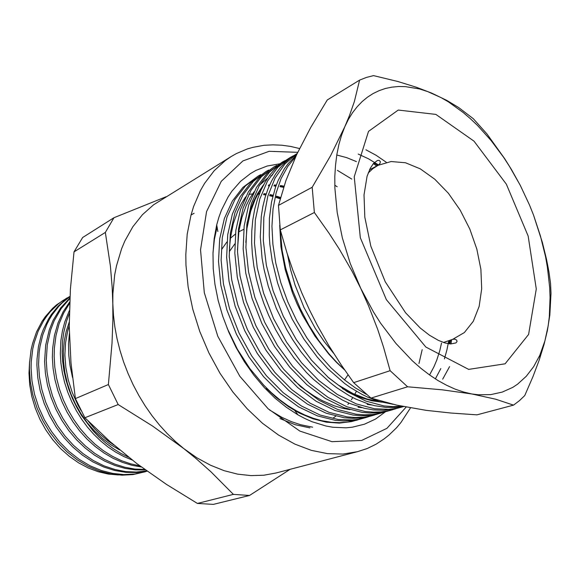 <?xml version="1.0" encoding="UTF-8"?>
<svg xmlns="http://www.w3.org/2000/svg" width="580" height="580" viewBox="0 0 580 580"><rect width="100%" height="100%" fill="white"/><g stroke="black" fill="none" stroke-linecap="round" stroke-linejoin="round"><path stroke-width="0.87" d="M146.943 471.076L136.438 472.526L125.766 472.352L114.876 470.561L103.82 467.074L92.901 461.897L82.44 455.126L72.725 446.955L64.01 437.646L56.267 427.221L49.575 415.7L44.16 403.375L40.201 390.594L37.787 377.739L36.917 365.175L37.04 358.947L38.432 346.68L41.347 334.95L43.355 329.404L48.401 319.116L51.388 314.44L58.145 306.153L65.779 299.324L69.955 296.416L62.495 300.781L58.239 303.964L50.474 311.431L46.951 315.774L43.703 320.501L38.2 331.006L34.184 342.686L32.785 348.848L31.233 361.594L31.081 368.068L31.98 380.995L34.532 394.204L38.722 407.305L44.457 419.884L51.533 431.556L59.675 442.018L68.904 451.327L79.141 459.346L90.088 465.812L101.427 470.539L112.803 473.454L123.917 474.592L134.886 474.019L147.131 471.207M145.551 471.714L133.066 474.578L122.104 475.158L111.005 474.019L99.644 471.12L88.319 466.407L77.379 459.954L67.157 451.95L57.949 442.671L49.822 432.23L42.76 420.587L37.04 408.045L32.857 394.973L30.319 381.785L29.428 368.887L29.58 362.427L31.131 349.711L32.538 343.556L36.554 331.898L42.057 321.407L45.305 316.687L52.592 308.422L56.586 304.892L67.004 297.975M108.359 384.518L75.429 398.576L84.912 417.767L118.211 404.543L108.359 384.518L112.041 343.237L112.868 320.32L112.81 303.543L112.15 287.173L110.388 266.169L105.357 232.406L113.992 217.739L82.643 237.517L73.993 251.836L105.357 232.406M73.993 251.836L70.39 289.108L69.259 326.417L71.007 362.79L75.429 398.576M233.406 494.392L197.439 503.404L213.389 504.368L249.56 495.501L233.406 494.392L210.931 471.736L196.12 458.606L183.954 448.724L152.627 426.111L118.211 404.543M84.912 417.767L109.736 441.387L136.865 463.645L166.344 484.336L197.439 503.404M289.906 469.409L249.56 495.501M113.992 217.739L165.996 196.75M276.058 473.026L263.791 475.252L250.937 475.636L237.655 474.114L224.112 470.648L210.518 465.233L197.062 457.903L183.954 448.724L175.435 441.547L167.236 433.623L159.413 424.988L152.032 415.708L145.16 405.848L138.83 395.473L133.11 384.656L128.035 373.476L123.641 362.021L119.966 350.363L117.029 338.604L114.847 326.823L113.441 315.107L112.81 303.543L112.882 293.712L114.731 274.768L116.493 265.749L121.59 248.842L124.881 241.019L132.856 226.816L142.492 214.694L153.541 204.812L231.181 156.52L225.178 160.631L214.143 170.766L204.595 183.381L200.463 190.566L193.604 206.582L190.936 215.347L187.231 234.197L185.81 254.518L185.992 265.103L188.167 286.984L192.77 309.242L199.716 331.368L208.858 352.857L219.987 373.215L232.848 391.986L247.124 408.77L262.472 423.219L278.538 435.072L294.959 444.149L311.38 450.348L327.475 453.632L342.947 454.053L357.526 451.711L276.058 473.026M385.396 411.829L375.528 419.05L364.486 424.226L352.415 427.199L346.057 427.808L332.804 427.228L325.982 426.01L312.076 421.718L305.065 418.637L298.069 414.947L286.346 407.341L274.935 398.083L264.023 387.295L253.793 375.129L244.405 361.746L236.017 347.355L228.781 332.18L222.8 316.47L218.174 300.469L214.977 284.439L213.237 268.634L212.969 253.293L214.143 238.648L216.731 224.917L218.892 217.311L221.502 210.119L227.983 197.106L231.811 191.327L240.526 181.344L250.466 173.536L255.831 170.476L267.184 166.054L279.205 163.893M279.422 163.879L280.183 163.821M69.948 296.583L62.241 302.803L58.703 306.414L52.272 314.679L49.438 319.305L46.893 324.227L42.768 334.87L40.02 346.325L39.186 352.256L38.606 364.341L39.462 376.746L41.818 389.448L45.675 402.078L50.96 414.287L57.5 425.735L65.076 436.131L73.58 445.425L83.078 453.632L93.329 460.505L104.066 465.849L114.978 469.546L125.773 471.591L136.322 472.048L146.733 470.924M69.847 298.548L61.168 308.596L54.172 320.841L50.641 330.027L47.27 344.919L46.291 360.535L47.067 372.15L49.148 384.04L52.526 395.923L57.166 407.508L62.937 418.506L69.68 428.685L77.212 437.864L85.615 446.15L94.801 453.4L104.552 459.418L114.644 464.072L124.831 467.284L134.879 469.06L144.703 469.459M69.636 303.325L63.72 312.939L59.102 323.814L55.948 335.668L54.346 348.152L54.143 356.642L54.817 367.22L56.557 378.044L59.37 388.919L63.234 399.613L68.07 409.922L73.776 419.645L80.2 428.613L87.261 436.762L95.047 444.186L103.45 450.733L112.31 456.257L121.459 460.658L130.71 463.884L139.896 465.921M69.332 313.584L66.475 321.334L63.764 332.34L62.582 340.946L62.154 352.669L62.691 361.673L63.981 370.881L66.04 380.175L68.875 389.412L72.435 398.474L76.683 407.218L81.548 415.534L92.771 430.483L99.122 437.139L105.966 443.221L113.216 448.645L120.77 453.313L128.535 457.178M69.245 322.139L66.2 331.412L64.221 341.25L63.343 351.437L63.553 361.804L64.866 372.469L67.323 383.264L70.905 393.943L75.538 404.267L81.113 413.997L87.464 422.943L94.504 431.027L102.305 438.328L110.744 444.679L119.632 449.913M118.385 474.962L108.388 474.099L98.31 471.779L88.269 468.002L78.583 462.854L69.295 456.351L60.625 448.594L52.787 439.792L45.82 429.954L39.955 419.369L35.278 408.226L31.835 396.604L29.739 384.91L29 373.245L29.616 361.797M72.5 377.37L69.933 365.284L68.781 355.351L68.541 343.788L69.375 333.565M132.168 460.034L123.939 456.59L115.862 452.233L108.054 446.999L100.637 440.981L93.721 434.282L87.377 427.01L81.541 419.101L76.248 410.56L71.608 401.505L67.708 392.073L64.605 382.416L62.336 372.672L60.929 363.007L60.356 353.561L60.929 340.504L62.43 330.955L64.837 321.82L69.397 310.532M141.317 466.973L131.965 465.32L122.489 462.427L113.056 458.28L103.878 452.936L95.127 446.484L87 439.075L79.619 430.875L72.92 421.841L66.968 411.996L61.9 401.498L57.855 390.572L54.904 379.443L53.084 368.351L52.381 357.519L52.62 348.551L54.44 335.392L57.986 322.988L63.14 311.728L69.694 301.933M145.341 469.923L135.357 469.865L125.207 468.393L114.854 465.443L104.552 460.998L94.554 455.126L85.108 447.949L76.444 439.662L68.686 430.447L61.748 420.21L55.789 409.088L51.004 397.351L47.509 385.279L45.363 373.194L44.566 361.383L45.639 345.194L49.293 329.817L53.106 320.385L60.625 307.944L69.875 297.917M69.252 325.641L67.628 331.216L65.504 342.903L64.909 354.989L65.816 367.394L68.295 380.11L72.348 392.74L77.865 404.891L81.12 410.669M88.174 421.051L94.714 428.845L100.079 434.239L107.778 440.749L113.89 445.034M374.861 400.882L375.477 400.251M266.365 388.353L276.247 397.503L288.586 406.761L299.396 413.098L312.954 418.854L326.337 422.175L339.271 423.074L351.531 421.602L359.97 419.202M356.229 420.362L359.107 419.398M360.477 418.883L363.334 417.68M268.322 185.796L269.294 185.788M273.949 185.963L275.892 186.129M279.966 186.666L283.642 187.362M252.438 194.169L252.938 194.155M257.803 194.191L259.245 194.271M263.508 194.692L265.829 195.025M269.613 195.743L272.76 196.489M276.152 197.454L280.183 198.81M356.395 391.311L354.728 394.364M352.785 397.583L351.349 399.765M348.928 403.1L347.826 404.499M344.825 407.979L344.201 408.653M335.784 416.164L332.855 418.224M212.983 252.684L214.404 239.482L217.101 227.055M280.56 197.468L276.522 196.185M273.071 195.264L270.048 194.59M266.184 193.923L264.001 193.64M259.637 193.285L258.339 193.234M284.033 186.165L280.452 185.549M276.283 185.071L274.492 184.947M269.707 184.853L268.917 184.875M191.32 214.788L194.112 213.31M353.691 382.684L370.954 398.112L396.684 405.123L426.177 410.314L450.914 413.04L476.963 414.881L513.525 405.137L495.581 399.178L471.823 393.929L442.301 389.803L407.588 386.802L390.093 370.721L353.691 382.684L341.315 365.045L328.809 345.499L317.311 325.344L309.408 309.771L301.854 293.11L292.98 270.541L287.136 253.308L280.278 229.905L314.375 212.498L312.2 187.289L278.443 205.407L280.278 229.905M312.2 187.289L330.6 155.629L344.846 126.723L349.515 115.384L354.365 101.464L359.629 80.12L327.258 100.006L310.67 127.578L296.685 154.577L285.962 180.561L278.443 205.407M390.093 370.721L383.503 347.123L377.689 329.418L368.619 305.914L360.76 288.412L352.038 271.223L339.264 249.074L328.947 233.066L314.375 212.498M359.629 80.12L366.43 77.459L373.491 75.617L397.829 81.519L416.295 87.21L431.825 93.191L446.788 100.42L458.613 107.532L473.251 118.704L486.975 133.994L504.607 158.557L511.509 169.585L519.985 184.795M533.752 215.731L542.372 242.454L546.541 259.274L548.905 271.636L550.565 283.533L550.993 293.509L549.876 314.998L547.382 330.571L544.047 344.469L539.045 360.557L533.042 376.471L524.726 395.538L519.354 400.678L513.525 405.137M370.954 398.112L407.588 386.802M471.823 393.929L463.63 392.029L455.242 389.173L446.716 385.366L438.11 380.611L429.476 374.919L420.877 368.329L412.373 360.854L395.908 343.44L380.574 323.118L373.491 312.033L360.76 288.412L350.269 263.45L342.33 237.894L337.168 212.519L334.892 188.079L334.834 176.422L335.494 165.249L336.842 154.635L338.872 144.637L341.555 135.314L344.846 126.723L348.471 119.357L352.582 112.694L357.142 106.763L362.116 101.58L367.474 97.157L373.172 93.496L379.175 90.603L385.453 88.479L391.957 87.116L398.656 86.492L405.514 86.616L419.565 88.986L427.627 91.538L440.851 97.505L448.42 101.884L463.297 112.578L470.539 118.82L477.623 125.606L491.159 140.672L503.701 157.484L509.537 166.446L520.238 185.288L529.518 205.095L533.571 215.26L540.444 235.915L545.548 256.73L547.411 267.09L549.68 287.499L550.079 297.46L549.332 316.673L548.187 325.829L544.939 340.866L539.755 355.359L533.702 366.647L526.299 376.311L517.606 384.163L512.792 387.346L502.309 392.116L490.774 394.639L478.333 394.784L471.823 393.929M393.254 404.333L379.342 401.49L367.858 397.242L362.029 394.436L350.349 387.498L344.556 383.38L327.751 368.699L317.318 357.236L303.833 339.032L292.211 319.065L282.59 297.533L277.523 282.75L272.129 260.637L269.845 244.383L269.236 235.56L269.425 218.326L271.527 202.072L275.478 187.282L278.11 180.569L284.519 168.664L288.238 163.531L296.51 154.947M279.719 225.221L280.938 246.833L285.186 269.613L292.501 292.856L297.236 304.29L302.608 315.389L314.947 336.088L328.962 354.264L336.625 362.464L344.65 369.938M280.285 229.926L282.126 250.263L285.664 267.996L292.603 290.406L300.534 309.147L308.937 325.264L318.55 340.315L329.164 354.003L336.69 362.254L344.498 369.714M309.923 427.931L295.162 424.741L279.908 418.535M260.739 174.681L258.027 176.153L245.383 185.963L234.886 199.607L226.969 217.058L222.278 237.619L221.111 260.181L223.474 283.917L229.506 308.676L239.069 333.108L251.618 355.808L266.358 375.68L283.192 392.674L301.462 406.022L320.138 415.034L338.205 419.514L352.292 419.971L358.164 419.304L365.748 417.593L359.172 419.384L351.444 420.63L343.483 420.95L335.385 420.348L317.34 415.896L298.678 406.921L280.43 393.624L263.617 376.681L248.907 356.867L236.393 334.239L226.867 309.872L220.864 285.186L218.515 261.507L219.711 238.989L224.417 218.471L232.348 201.05L242.853 187.42L258.027 176.16M374.593 415.012L367.966 416.817L360.238 418.057L352.27 418.361L344.165 417.738L326.076 413.207L307.364 404.122L289.043 390.673L272.15 373.556L257.346 353.553L244.738 330.716L235.11 306.138L229.02 281.242L226.599 257.382L227.722 234.704L232.377 214.063L240.258 196.548L250.741 182.874L265.945 171.578L253.315 181.388L242.846 195.083L234.972 212.628L230.332 233.312L229.238 256.034L231.681 279.951L237.8 304.913L247.464 329.57L260.101 352.473L274.935 372.541L291.856 389.716L310.199 403.209L328.933 412.329L347.029 416.882L355.141 417.513L363.109 417.216L370.837 415.983L377.602 414.048M383.583 412.387L376.913 414.207L369.185 415.439L361.209 415.722L353.097 415.077L334.972 410.473L316.201 401.273L297.808 387.679L280.829 370.381L265.937 350.182L253.228 327.127L243.506 302.332L237.321 277.233L234.82 253.185L235.871 230.347L240.475 209.576L248.312 191.973L258.767 178.249L273.985 166.917L261.384 176.74L250.937 190.479L243.114 208.118L238.532 228.926L237.503 251.814L240.033 275.921L246.246 301.092L256.005 325.96L268.743 349.08L283.671 369.344L300.672 386.7L319.087 400.345L337.879 409.574L356.011 414.207L364.131 414.867L372.099 414.584L379.835 413.351L386.65 411.401M337.422 170.339L351.763 179.097M422.167 349.653L418.97 363.486M392.733 409.719L386.012 411.553L378.276 412.772L370.308 413.047L362.181 412.373L344.027 407.689L325.206 398.373L306.74 384.62L289.674 367.147L274.688 346.746L261.877 323.481L252.054 298.461L245.775 273.144L243.194 248.914L244.173 225.91L248.711 205.015L256.505 187.318L266.923 173.543L282.17 162.175L269.584 172.013L259.18 185.803L251.401 203.522L246.884 224.467L245.927 247.515L248.537 271.81L254.845 297.192L264.705 322.284L277.544 345.629L292.559 366.089L309.655 383.626L328.142 397.423L346.978 406.776L365.146 411.488L373.274 412.17L381.248 411.901L388.977 410.684L395.843 408.719M402.034 407.008L393.363 409.241L383.568 410.307L373.469 409.879L364.45 408.298L349.979 403.549L342.591 400.099L327.823 391.065L313.497 379.407L306.653 372.715L293.879 357.904L282.387 341.323L275.594 329.556L268.62 315.215L263.813 303.355L259.76 291.312L256.396 278.726L253.924 266.3L252.351 254.185L251.655 242.44L251.807 230.934L252.822 219.813L254.707 209.228L257.433 199.324L260.942 190.225L265.169 182.018L270.026 174.783L275.427 168.555L281.336 163.284L290.493 157.361L277.936 167.2L267.561 181.04L259.833 198.853L255.381 219.921L254.504 243.136L257.194 267.626L263.603 293.226L273.564 318.543L286.505 342.106L301.614 362.775L318.797 380.502L337.357 394.451L356.243 403.926L374.441 408.719L388.578 409.328L396.379 408.356L403.499 406.558M402.984 406.45L395.255 407.435L385.693 407.363L374.752 405.681L368.517 404.013L355.728 399.025L349.254 395.698L336.342 387.44L329.998 382.539L317.731 371.367L311.888 365.168L300.969 351.77L292.733 339.786L286.781 329.832L276.363 308.596L268.344 286.353L264.103 269.613L262.117 258.404L260.297 236.879L261.275 216.347L262.827 206.668L265.06 197.526L267.953 189.022L271.454 181.221L275.507 174.188L280.046 167.961L284.998 162.567L290.384 157.934L297.199 153.475M373.346 163.625L376.71 166.018M448.739 340.67L446.919 350.008L444.454 358.889M440.771 368.597L435.384 378.914M403.194 406.493L400.519 407.428M365.907 149.778L376.152 155.331L386.295 162.269M449.587 366.661L442.678 379.197M327.816 377.058L338.459 385.12L352.901 393.508L367.169 399.04L379.798 401.628M449.841 343.904L450.66 340.025M378.66 165.003L368.452 158.79L358.237 154.07M368.133 404.151L369.685 404.361M429.541 374.963L433.92 366.843L436.726 360.187L439.792 350.668L441.547 343.099M370.098 169.483L369.764 169.258M356.388 161.588L346.623 157.608L336.791 154.976M358.955 406.942L359.745 407.051M293.93 380.422L305.674 390.253L313.765 395.799L321.943 400.468L334.174 405.783L342.164 408.182L349.957 409.683M262.675 186.593L258.615 192.756L255.04 199.636L250.676 211.171L246.95 228.469L245.833 242.512M272.658 174.841L270.751 175.979M267.677 178.053L259.507 185.237M254.076 191.806L249.929 198.23L246.297 205.393L241.932 217.406L238.996 230.702L237.452 249.886M337.205 186.731L334.812 185.223M245.615 196.946L241.381 203.645L237.698 211.113L233.334 223.626L230.514 237.452L229.535 247.225L229.274 257.302M283.888 186.593L280.278 185.948M276.138 185.455L274.296 185.31M269.562 185.187L268.7 185.201M280.423 197.947L276.392 196.635M272.955 195.699L269.888 195.003M266.053 194.322L263.827 194.017M259.499 193.64L258.144 193.575M253.199 193.597L252.807 193.611M280.256 198.548L276.218 197.207M272.817 196.257L269.693 195.518M265.894 194.815L263.603 194.488M259.318 194.082L257.904 194.003M253.018 193.981L252.546 194.003M252.032 194.024L248.856 194.264M283.714 187.13L280.053 186.456M275.964 185.926L274.057 185.767M269.374 185.607L268.438 185.614M263.639 184.73L257.462 193.785L253.525 201.623L250.263 210.272L247.08 222.923M358.048 407.218L361.906 407.66M367.205 404.434L371.787 404.949M342.418 388.586L352.372 394.001L362.239 398.054L371.852 400.751L381.828 402.186M449.014 343.81L449.739 340.329M377.79 165.452L373.962 162.944M295.713 156.665L287.731 166.46L281.104 178.589L276.138 192.85L273.05 208.873L271.969 226.186L272.875 244.252L275.812 263.124L280.821 282.569L287.847 301.948L296.67 320.624L306.965 338.024L318.376 353.691L330.962 367.771L344.505 379.929L348.051 374.818M297.17 153.541L285.034 163.785L275.072 178.031L267.8 196.163L263.806 217.442L263.334 240.736L266.38 265.292L273.086 290.899L283.257 316.144L296.315 339.583L311.46 360.137L328.621 377.768L347.094 391.652L365.857 401.099L383.902 405.906L392.964 406.652L401.81 406.217M450.935 343.969L451.675 339.677M293.4 155.788L290.493 157.361M285.026 160.631L282.17 162.175M276.798 165.394L273.992 166.917M365.748 417.593L368.713 416.643M268.7 170.078L265.945 171.571M227.048 328.026L237.35 349.247L249.748 368.467L263.835 385.287L271.541 392.812L279.575 399.613L287.861 405.616L296.286 410.756L304.768 414.983L313.193 418.282L321.472 420.645L331.557 422.327L339.619 422.689L347.529 422.131L357.048 420.13M269.323 409.85L281.8 417.31L291.225 421.587L300.541 424.72L312.598 427.134M287.484 254.402L290.587 269.649L295.002 284.925L303.927 307.349L315.317 328.447L324.075 341.395L333.587 353.205M366.328 394.342L355.351 387.911L344.505 379.929M297.75 152.308L269.091 151.286L242.839 160.921L221.256 181.322L206.552 211.635L200.557 249.82L204.319 292.704L217.812 336.262L239.83 376.239L268.141 408.784L299.86 431.078L331.963 441.663L361.71 440.416L386.94 428.315L406.145 407.073M468.669 369.38L425.843 347.087L386.345 299.657L360.303 237.713L354.22 176.791L368.517 131.363L398.235 110.019L435.892 114.427L473.976 141.179L506.311 184.143L528.191 236.038L536.275 288.956L528.59 334.457L505.108 363.82L468.669 369.38M243.796 229.303L238.829 231.811M235.451 234.015L230.405 238.235M226.961 241.918L221.661 249.444M229.332 251.64L234.813 243.868M443.424 342.468L452.588 339.373L464.334 332.55L473.316 321.298L479.167 306.399L481.697 288.746L480.878 269.308L476.84 249.074L469.822 229.013L460.158 210.09L448.304 193.198L434.804 179.191L420.29 168.831L405.463 162.777L391.123 161.508L378.087 165.293L372.875 168.657L368.162 173.028M299.584 148.524L290.747 146.465L281.865 145.218L272.955 144.819L264.081 145.319L253.018 147.298L247.363 148.944L236.415 153.562L231.181 156.52M357.526 451.711L367.104 448.528L376.079 444.193L384.351 438.799L389.071 435.022L396.481 427.808L400.947 422.523L410.466 407.863M294.879 410.64L298.069 414.947M217.877 231.529L216.731 224.917M539.755 355.359L539.929 357.947M369.518 169.788L378.61 164.981L380.125 163.183L380.328 161.544L379.11 160.356L377.536 160.471L373.455 163.495L370.315 168.185L367.067 176.291L364.03 194.873L364.827 217.217L370.859 246.181L385.272 281.815L405.572 312.758L420.253 328.055L429.49 335.255L438.378 340.409L445.186 343.012L450.682 343.962L455.938 342.961L457.076 341.511L456.67 340.098L454.8 339.169L452.588 339.373"/></g></svg>
